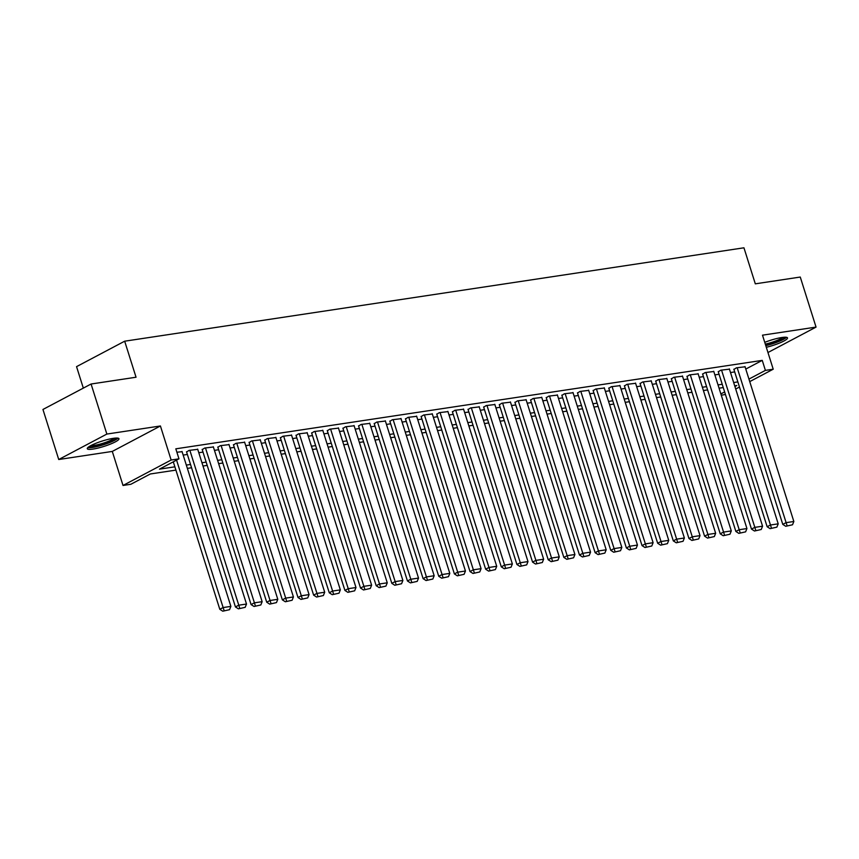 <?xml version="1.0" encoding="UTF-8"?>
<svg xmlns="http://www.w3.org/2000/svg" width="859" height="859" viewBox="0 0 859 859"><rect width="100%" height="100%" fill="white"/><g stroke="black" fill="none" stroke-linecap="round" stroke-linejoin="round"><path stroke-width="1.29" d="M92.976 449.085A16.611 2.813 162.5 0 0 110.242 444.178A16.611 2.813 162.5 0 0 118.971 438.724A16.611 2.813 162.5 0 0 113.27 438.348A16.611 2.813 162.5 0 0 96.004 443.255A16.611 2.813 162.5 0 0 87.285 448.709A16.611 2.813 162.5 0 0 92.976 449.085M766.314 347.294A16.611 2.813 162.5 0 0 787.499 337.888A16.611 2.813 162.5 0 0 781.797 337.523A16.611 2.813 162.5 0 0 764.746 342.344M175.912 470.109L150.346 473.964L130.836 484.283L123.02 485.464L171.145 460.016L178.973 458.835L159.452 469.154L174.882 466.824M112.293 451.426L160.418 425.978L106.86 434.063L91.075 384.016L42.95 409.464L58.734 459.511L112.293 451.426L123.02 485.464M83.323 388.118L76.548 366.643L124.673 341.195L743.948 247.8L755.308 283.835L800.266 277.049L816.05 327.096L762.491 335.171L773.218 369.209L749.746 381.611M725.436 394.474L721.281 395.226M106.86 434.063L58.734 459.511M767.957 352.523L816.05 327.096M182.097 451.705L176.89 452.221M197.742 449.343L189.055 450.395L186.586 451.995M213.376 446.991L204.7 448.033L202.23 449.633M229.009 444.629L220.333 445.671L217.864 447.271M244.654 442.267L235.967 443.319L233.498 444.919M260.288 439.915L251.612 440.957L249.142 442.557M275.932 437.553L267.246 438.595L264.776 440.195M291.566 435.191L282.89 436.243L280.421 437.843M307.211 432.839L298.524 433.881L296.054 435.481M322.844 430.477L314.158 431.519L311.688 433.119M338.478 428.115L329.802 429.167L327.333 430.767M354.123 425.763L345.436 426.805L342.966 428.405M369.757 423.401L361.081 424.443L358.611 426.043M385.401 421.039L376.714 422.091L374.245 423.691M401.035 418.687L392.348 419.729L389.879 421.329M416.669 416.325L407.993 417.367L405.523 418.967M432.313 413.963L423.627 415.015L421.157 416.615M447.947 411.611L439.271 412.653L436.802 414.253M463.592 409.249L454.905 410.291L452.435 411.891M479.225 406.887L470.549 407.939L468.069 409.539M494.859 404.535L486.183 405.577L483.714 407.177M510.504 402.173L501.817 403.215L499.347 404.814M526.138 399.811L517.462 400.863L514.992 402.463M541.782 397.459L533.095 398.501L530.626 400.101M557.416 395.097L548.74 396.139L546.27 397.738M573.05 392.735L564.374 393.787L561.904 395.387M588.694 390.383L580.008 391.425L577.538 393.025M604.328 388.021L595.652 389.063L593.182 390.662M619.973 385.659L611.286 386.711L608.816 388.311M635.606 383.307L626.93 384.349L624.461 385.949M651.24 380.945L642.564 381.987L640.095 383.597M666.885 378.583L658.198 379.635L655.728 381.235M682.518 376.231L673.843 377.273L671.373 378.873M698.163 373.869L689.476 374.911L687.007 376.521M713.797 371.507L705.121 372.559L702.651 374.159M729.441 369.155L720.755 370.197L718.285 371.797M745.795 369.069L762.244 360.372L175.816 448.827L178.973 458.835M183.171 455.087L187.359 454.454M198.805 452.725L203.003 452.092M214.439 450.374L218.637 449.74M230.083 448.011L234.282 447.378M245.717 445.649L249.915 445.016M261.361 443.298L265.56 442.664M276.995 440.935L281.194 440.302M292.629 438.573L296.827 437.94M308.274 436.222L312.472 435.588M323.907 433.859L328.106 433.226M339.552 431.497L343.75 430.874M355.186 429.146L359.384 428.512M370.82 426.783L375.018 426.15M386.464 424.421L390.662 423.798M402.098 422.07L406.296 421.436M417.742 419.707L421.941 419.074M433.376 417.345L437.575 416.722M449.021 414.994L453.208 414.36M464.655 412.631L468.853 411.998M480.288 410.28L484.487 409.646M495.933 407.918L500.131 407.284M511.567 405.555L515.765 404.922M527.211 403.204L531.399 402.57M542.845 400.842L547.043 400.208M558.479 398.479L562.677 397.846M574.123 396.128L578.322 395.494M589.757 393.766L593.956 393.132M605.402 391.403L609.589 390.77M621.036 389.052L625.234 388.418M636.669 386.69L640.868 386.056M652.314 384.327L656.512 383.694M667.948 381.976L672.146 381.342M683.592 379.614L687.791 378.98M699.226 377.251L703.424 376.618M714.86 374.9L719.058 374.266M730.504 372.538L734.703 371.904M745.075 366.793L736.388 367.835L733.919 369.445M160.418 425.978L171.145 460.016M762.244 360.372L765.401 370.39L773.218 369.209M91.075 384.016L136.044 377.23L124.673 341.195M734.907 386.507L736.786 385.519L734.692 385.831M723.257 387.559L719.058 388.193M707.612 389.911L703.414 390.544M691.978 392.273L687.78 392.907M676.334 394.635L672.146 395.269M660.7 396.987L656.501 397.62M645.066 399.349L640.868 399.983M629.422 401.711L625.223 402.345M613.788 404.063L609.589 404.696M598.143 406.425L593.956 407.059M582.509 408.787L578.311 409.421M566.876 411.139L562.677 411.772M551.231 413.501L547.033 414.135M535.597 415.863L531.399 416.497M519.953 418.215L515.765 418.848M504.319 420.577L500.121 421.211M488.685 422.939L484.487 423.573M473.041 425.291L468.842 425.924M457.407 427.653L453.208 428.287M441.762 430.015L437.564 430.649M426.128 432.367L421.93 433M410.495 434.729L406.296 435.363M394.85 437.091L390.652 437.725M379.216 439.443L375.018 440.076M363.572 441.805L359.373 442.439M347.938 444.167L343.74 444.801M332.304 446.519L328.106 447.152M316.66 448.881L312.461 449.515M301.026 451.243L296.827 451.877M285.381 453.595L281.183 454.228M269.747 455.957L265.549 456.591M254.103 458.319L249.915 458.953M238.469 460.671L234.271 461.304M222.835 463.033L218.637 463.667M207.191 465.395L202.992 466.029M191.557 467.747L187.359 468.38M720.862 393.927L724.631 391.94M739.47 387.044L735.701 389.041M748.951 379.087L765.401 370.39M186.328 465.095L190.515 464.461M201.962 462.743L206.16 462.11M217.595 460.381L221.794 459.748M233.24 458.019L237.438 457.385M248.874 455.667L253.072 455.034M264.518 453.305L268.706 452.672M280.152 450.943L284.35 450.309M295.786 448.591L299.984 447.958M311.43 446.229L315.629 445.596M327.064 443.867L331.263 443.233M342.709 441.515L346.896 440.882M358.343 439.153L362.541 438.519M373.976 436.791L378.175 436.157M389.621 434.439L393.819 433.806M405.255 432.077L409.453 431.443M420.899 429.715L425.098 429.081M436.533 427.363L440.731 426.73M452.167 425.001L456.365 424.367M467.811 422.639L472.01 422.005M483.445 420.287L487.644 419.654M499.09 417.925L503.288 417.291M514.724 415.563L518.922 414.929M530.357 413.211L534.556 412.578M546.002 410.849L550.2 410.215M561.636 408.487L565.834 407.853M577.28 406.135L581.479 405.502M592.914 403.773L597.112 403.139M608.559 401.411L612.746 400.777M624.192 399.059L628.391 398.426M639.826 396.697L644.025 396.063M655.471 394.335L659.669 393.701M671.104 391.983L675.303 391.35M686.749 389.621L690.937 388.987M702.383 387.259L706.581 386.625M718.017 384.907L722.215 384.274M733.661 382.545L737.86 381.911M744.989 366.546L793.845 521.488L786.028 522.659L782.774 524.377L785.749 526.288L792.524 524.774L785.749 526.288M733.844 369.187L782.774 524.377M737.172 367.716L787.048 525.601M792.524 524.774L793.845 521.488M784.868 337.222A14.378 2.437 -17.5 0 1 765.68 345.297M765.305 344.105A13.315 2.255 162.5 0 0 782.86 337.383M765.798 345.672A16.504 2.802 162.5 0 0 786.457 337.308M116.33 438.047A14.378 2.437 -17.5 0 1 116.148 438.412A14.378 2.437 -17.5 0 1 102.511 444.694A14.378 2.437 -17.5 0 1 89.057 446.648M90.786 445.628A13.315 2.255 162.5 0 0 102.983 443.265A13.315 2.255 162.5 0 0 114.333 438.208M87.79 447.636A16.504 2.802 162.5 0 0 103.456 444.779A16.504 2.802 162.5 0 0 117.93 438.133M729.355 368.898L778.211 523.84L770.394 525.021L767.141 526.739L770.104 528.65L776.88 527.136L770.104 528.65M718.21 371.55L767.141 526.739M721.539 370.079L771.403 527.963M776.88 527.136L778.211 523.84M713.722 371.26L762.567 526.202L754.75 527.383L751.496 529.101L754.47 531.012L761.246 529.498L754.47 531.012M702.565 373.901L751.496 529.101M705.894 372.441L755.77 530.325M761.246 529.498L762.567 526.202M698.077 373.622L746.933 528.553L739.116 529.735L735.862 531.453L738.826 533.364L745.601 531.85L738.826 533.364M686.932 376.263L735.862 531.453M690.26 374.792L740.136 532.677M745.601 531.85L746.933 528.553M682.443 375.974L731.299 530.916L723.471 532.097L720.229 533.815L723.192 535.726L729.967 534.212L723.192 535.726M671.287 378.626L720.229 533.815M674.626 377.155L724.491 535.039M729.967 534.212L731.299 530.916M666.799 378.336L715.654 533.278L707.837 534.459L704.584 536.177L707.558 538.088L714.334 536.574L707.558 538.088M655.653 380.977L704.584 536.177M658.982 379.517L708.858 537.401M714.334 536.574L715.654 533.278M651.165 380.698L700.021 535.629L692.204 536.811L688.95 538.529L691.914 540.44L698.689 538.926L691.914 540.44M640.019 383.339L688.95 538.529M643.348 381.868L693.213 539.753M698.689 538.926L700.021 535.629M635.531 383.05L684.376 537.992L676.559 539.173L673.306 540.891L676.28 542.802L683.055 541.288L676.28 542.802M624.375 385.702L673.306 540.891M627.704 384.231L677.579 542.115M683.055 541.288L684.376 537.992M619.887 385.412L668.742 540.354L660.925 541.535L657.672 543.253L660.635 545.164L667.411 543.65L660.635 545.164M608.741 388.053L657.672 543.253M612.07 386.593L661.945 544.477M667.411 543.65L668.742 540.354M604.253 387.774L653.108 542.705L645.281 543.887L642.027 545.605L645.002 547.516L651.777 546.002L645.002 547.516M593.097 390.416L642.027 545.605M596.436 388.944L646.301 546.829M651.777 546.002L653.108 542.705M588.608 390.126L637.464 545.068L629.647 546.249L626.394 547.967L629.368 549.878L636.132 548.364L629.368 549.878M577.463 392.778L626.394 547.967M580.791 391.307L630.667 549.191M636.132 548.364L637.464 545.068M572.974 392.488L621.83 547.43L614.013 548.611L610.76 550.329L613.723 552.24L620.499 550.726L613.723 552.24M561.818 395.129L610.76 550.329M565.158 393.669L615.023 551.553M620.499 550.726L621.83 547.43M557.341 394.85L606.186 549.781L598.369 550.963L595.115 552.681L598.089 554.592L604.865 553.078L598.089 554.592M546.184 397.492L595.115 552.681M549.513 396.02L599.389 553.905M604.865 553.078L606.186 549.781M541.696 397.202L590.552 552.144L582.735 553.325L579.481 555.043L582.445 556.954L589.22 555.44L582.445 556.954M530.551 399.854L579.481 555.043M533.879 398.383L583.755 556.267M589.22 555.44L590.552 552.144M526.062 399.564L574.918 554.506L567.09 555.687L563.837 557.405L566.811 559.316L573.587 557.802L566.811 559.316M514.906 402.205L563.837 557.405M518.245 400.745L568.11 558.629M573.587 557.802L574.918 554.506M510.418 401.915L559.273 556.857L551.457 558.039L548.203 559.757L551.177 561.668L557.942 560.154L551.177 561.668M499.272 404.568L548.203 559.757M502.601 403.096L552.477 560.981M557.942 560.154L559.273 556.857M494.784 404.278L543.64 559.22L535.812 560.401L532.569 562.119L535.533 564.03L542.308 562.516L535.533 564.03M483.628 406.93L532.569 562.119M486.967 405.459L536.832 563.343M542.308 562.516L543.64 559.22M479.15 406.64L527.995 561.582L520.178 562.763L516.925 564.481L519.899 566.392L526.674 564.878L519.899 566.392M467.994 409.281L516.925 564.481M471.323 407.821L521.198 565.694M526.674 564.878L527.995 561.582M463.506 408.991L512.361 563.934L504.544 565.115L501.291 566.833L504.254 568.744L511.03 567.23L504.254 568.744M452.36 411.644L501.291 566.833M455.689 410.173L505.554 568.057M511.03 567.23L512.361 563.934M447.872 411.354L496.717 566.296L488.9 567.477L485.646 569.195L488.621 571.106L495.396 569.592L488.621 571.106M436.716 414.006L485.646 569.195M440.055 412.535L489.92 570.419M495.396 569.592L496.717 566.296M432.227 413.716L481.083 568.658L473.266 569.839L470.013 571.557L472.987 573.468L479.752 571.954L472.987 573.468M421.082 416.357L470.013 571.557M424.41 414.897L474.286 572.77M479.752 571.954L481.083 568.658M416.594 416.067L465.449 571.01L457.622 572.191L454.379 573.909L457.342 575.82L464.118 574.306L457.342 575.82M405.437 418.72L454.379 573.909M408.777 417.249L458.642 575.133M464.118 574.306L465.449 571.01M400.96 418.43L449.805 573.372L441.988 574.553L438.734 576.271L441.709 578.182L448.484 576.668L441.709 578.182M389.803 421.071L438.734 576.271M393.132 419.611L443.008 577.495M448.484 576.668L449.805 573.372M385.315 420.792L434.171 575.734L426.354 576.915L423.1 578.633L426.064 580.544L432.839 579.03L426.064 580.544M374.17 423.433L423.1 578.633M377.498 421.973L427.363 579.846M432.839 579.03L434.171 575.734M369.681 423.143L418.526 578.086L410.709 579.267L407.456 580.985L410.43 582.896L417.206 581.382L410.43 582.896M358.525 425.796L407.456 580.985M361.854 424.325L411.729 582.209M417.206 581.382L418.526 578.086M354.037 425.506L402.892 580.448L395.076 581.629L391.822 583.347L394.786 585.258L401.561 583.744L394.786 585.258M342.891 428.147L391.822 583.347M346.22 426.687L396.096 584.571M401.561 583.744L402.892 580.448M338.403 427.868L387.259 582.81L379.431 583.991L376.188 585.709L379.152 587.61L385.927 586.106L379.152 587.61M327.247 430.509L376.188 585.709M330.586 429.049L380.451 586.922M385.927 586.106L387.259 582.81M322.759 430.219L371.614 585.162L363.797 586.343L360.544 588.061L363.518 589.972L370.293 588.458L363.518 589.972M311.613 432.872L360.544 588.061M314.942 431.401L364.817 589.285M370.293 588.458L371.614 585.162M307.125 432.582L355.98 587.524L348.163 588.705L344.91 590.423L347.874 592.334L354.649 590.82L347.874 592.334M295.979 435.223L344.91 590.423M299.308 433.763L349.173 591.647M354.649 590.82L355.98 587.524M291.491 434.944L340.336 589.886L332.519 591.056L329.265 592.785L332.24 594.686L339.015 593.182L332.24 594.686M280.335 437.585L329.265 592.785M283.663 436.125L333.539 593.999M339.015 593.182L340.336 589.886M275.846 437.295L324.702 592.238L316.885 593.419L313.632 595.137L316.595 597.048L323.371 595.534L316.595 597.048M264.701 439.948L313.632 595.137M268.029 438.477L317.905 596.361M323.371 595.534L324.702 592.238M260.213 439.658L309.068 594.6L301.241 595.781L297.998 597.499L300.961 599.41L307.737 597.896L300.961 599.41M249.056 442.299L297.998 597.499M252.396 440.839L302.261 598.723M307.737 597.896L309.068 594.6M244.568 442.02L293.424 596.962L285.607 598.132L282.353 599.861L285.328 601.762L292.103 600.258L285.328 601.762M233.423 444.661L282.353 599.861M236.751 443.201L286.627 601.075M292.103 600.258L293.424 596.962M228.934 444.371L277.79 599.314L269.973 600.495L266.719 602.213L269.683 604.124L276.458 602.61L269.683 604.124M217.789 447.024L266.719 602.213M221.117 445.553L270.982 603.437M276.458 602.61L277.79 599.314M213.3 446.734L262.145 601.676L254.328 602.857L251.075 604.575L254.049 606.486L260.825 604.972L254.049 606.486M202.144 449.375L251.075 604.575M205.473 447.915L255.348 605.799M260.825 604.972L262.145 601.676M197.656 449.096L246.512 604.038L238.695 605.208L235.441 606.937L238.405 608.838L245.18 607.334L238.405 608.838M186.51 451.737L235.441 606.937M189.839 450.277L239.715 608.151M245.18 607.334L246.512 604.038M182.022 451.447L230.878 606.39L223.05 607.571L219.797 609.289L222.771 611.2L229.546 609.686L222.771 611.2M173.303 461.831L219.797 609.289M176.557 460.102L224.07 610.513M229.546 609.686L230.878 606.39"/></g></svg>
